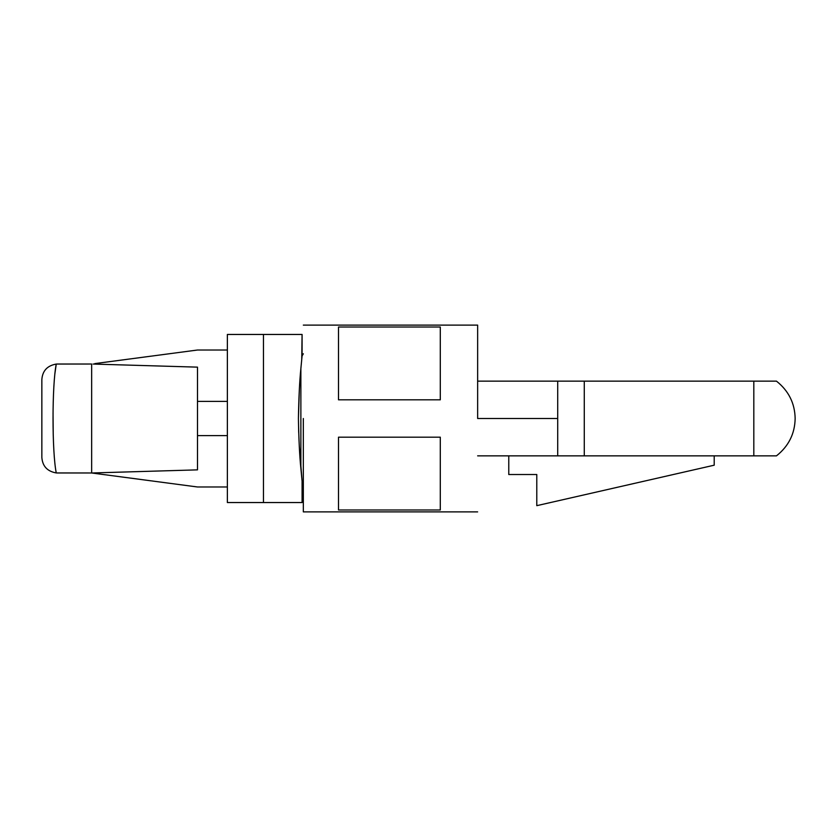 <?xml version="1.0" encoding="UTF-8"?>
<svg xmlns="http://www.w3.org/2000/svg" width="837" height="837" viewBox="0 0 837 837"><rect width="100%" height="100%" fill="white"/><g stroke="black" fill="none" stroke-linecap="round" stroke-linejoin="round"><path stroke-width="1.26" d="M477.645 418.5L557.704 418.5L557.704 381.149L477.645 381.149L557.704 381.149L557.704 418.5L477.645 418.5L477.645 325.112L477.645 418.5M301.749 359.24L302.084 334.455L302.084 355.924L300.87 368.573L300.87 468.427L302.084 481.076L302.084 502.545L302.084 481.076L299.248 445.671L300.87 468.427C299.583 455.778 298.778 439.132 298.422 418.5C298.767 397.878 299.583 381.243 300.87 368.573C299.583 381.222 298.778 397.868 298.422 418.5L298.694 432.488L298.422 418.5C298.778 439.132 299.583 455.778 300.87 468.427L300.87 368.573C299.583 381.243 298.767 397.878 298.422 418.5L299.322 389.979M41.85 404.742L41.85 409.094M41.85 435.188L41.85 442.062M41.85 453.717L41.85 457.42C42.499 466.199 47.301 471.367 56.257 472.936L57.418 472.978L56.257 472.936C51.957 451.875 51.967 384.999 56.257 364.064L57.418 364.022L56.257 364.064C51.967 384.999 51.957 451.875 56.257 472.936L91.651 472.978L56.257 472.936C47.301 471.367 42.499 466.199 41.85 457.42L41.85 379.579C42.499 370.801 47.301 365.633 56.257 364.064L91.651 364.022L56.257 364.064C47.301 365.633 42.499 370.801 41.85 379.579M53.212 434.162L53.045 412.819M54.855 373.951L56.257 364.064M91.651 472.978L197.49 486.977L227.371 486.977L197.49 486.977L91.651 472.978L91.651 364.022L91.651 472.978L93.106 472.978L57.418 472.978M91.651 364.022L57.418 364.022M227.371 401.383L197.49 401.383L227.371 401.383M197.49 435.617L227.371 435.617L197.49 435.617M197.49 367.14L197.49 469.86L93.849 472.915L197.49 469.86L197.49 367.14L93.849 364.085L197.49 367.14M93.106 472.978L93.849 472.915L93.106 472.978M93.849 364.085L93.106 364.022L93.849 364.085M94.769 363.603L197.49 350.023L227.371 350.023L197.49 350.023L94.769 363.603M229.725 334.455L302.084 334.455L263.456 334.455L263.456 502.545L302.084 502.545L263.456 502.545L263.456 334.455L227.371 334.455L227.371 502.545L263.456 502.545L229.725 502.545M753.813 455.851L477.645 455.851L557.704 455.851L557.704 418.5L557.704 455.851L584.278 455.851L584.278 381.149L557.704 381.149L584.278 381.149L584.278 455.851L753.813 455.851L753.813 381.149L584.278 381.149L776.474 381.149L753.813 381.149L753.813 455.851L776.474 455.851L753.813 455.851M303.329 418.5L303.329 511.888L303.329 418.5M338.504 399.824L338.504 327.005L440.293 327.005L440.293 399.824L338.504 399.824L440.293 399.824L440.293 327.005L338.504 327.005L338.504 399.824M338.504 509.995L338.504 437.176L440.293 437.176L440.293 509.995L338.504 509.995L440.293 509.995L440.293 437.176L338.504 437.176L338.504 509.995M508.77 455.851L508.77 474.527L536.789 474.527L536.789 505.663L714.212 465.194L714.212 455.851L714.212 465.194L536.789 505.663L536.789 474.527L508.77 474.527L508.77 455.851M302.084 481.076L303.329 483.221M302.084 355.924L303.329 353.779M776.474 381.149C788.621 390.806 794.847 403.256 795.15 418.5C794.847 433.744 788.621 446.194 776.474 455.851M477.645 511.888L303.329 511.888M477.645 325.112L303.329 325.112"/></g></svg>
